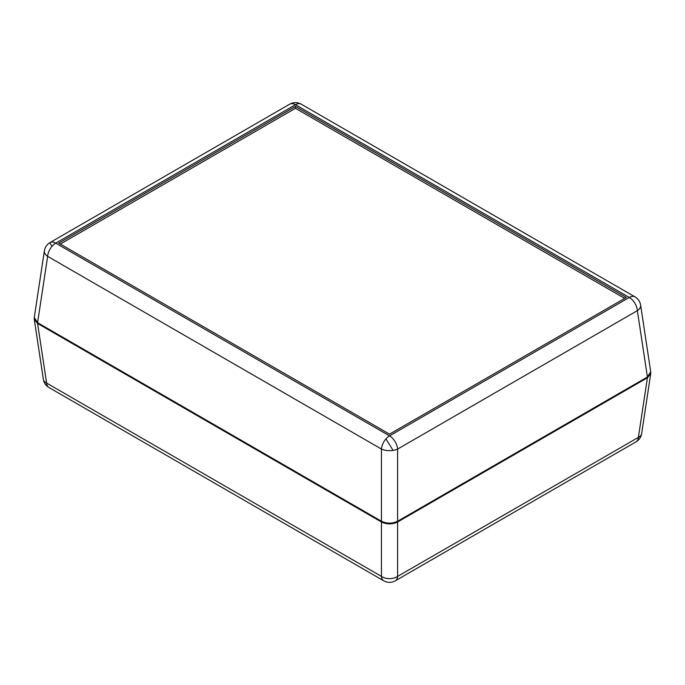 <?xml version="1.0" encoding="UTF-8"?>
<svg xmlns="http://www.w3.org/2000/svg" width="685" height="685" viewBox="0 0 685 685"><rect width="100%" height="100%" fill="white"/><g stroke="black" fill="none" stroke-linecap="round" stroke-linejoin="round"><path stroke-width="1.03" d="M647.419 377.015L637.358 310.656A11.465 6.567 171.4 0 0 640.621 305.09L650.724 371.784L647.419 377.015L397.608 521.242L397.608 449.077A11.465 5.42 180 0 1 393.104 450.379A11.465 5.42 180 0 1 381.451 449.077A11.465 6.619 -60 0 1 385.938 438.914A11.465 6.619 -60 0 1 389.534 435.865L55.716 243.141A11.465 6.619 120 0 0 52.129 246.189A11.465 6.619 120 0 0 47.642 256.353A11.465 6.567 -171.4 0 1 44.379 250.787L34.276 317.472L37.581 322.712L381.451 521.242L381.451 449.077L47.642 256.353L37.581 322.712M397.608 449.077A11.465 6.619 -120 0 0 389.534 435.865L629.284 297.453A11.465 6.619 -120 0 1 637.358 310.656L397.608 449.077M397.608 521.242C392.222 523.768 386.837 523.768 381.451 521.242M635.012 296.879A11.465 6.619 120 0 0 629.284 297.453L295.466 104.728A11.465 6.619 120 0 1 301.203 104.154L635.012 296.879C638.129 298.771 639.995 301.503 640.621 305.09M289.738 104.154A11.465 6.619 60 0 1 295.466 104.728L55.716 243.141A11.465 6.619 60 0 0 49.988 242.576L289.738 104.154C293.54 102.116 297.367 102.116 301.203 104.154M52.129 246.189L49.662 242.773A11.465 6.619 60 0 1 49.988 242.576L49.662 242.773C46.743 244.665 44.979 247.336 44.379 250.787M295.466 106.449L58.696 243.141L389.534 434.144L626.304 297.453L295.466 106.449L295.466 108.316L60.323 244.083M624.677 298.386L295.466 108.316M48.96 387.53L383.797 580.846A11.465 6.619 -60 0 1 381.451 576.393L46.623 383.078A11.465 6.567 171.4 0 1 43.36 379.319C43.977 382.898 45.844 385.638 48.96 387.53A11.465 6.619 -60 0 1 46.623 383.078L37.581 323.466L381.451 521.996C386.837 524.513 392.222 524.513 397.608 521.996L647.419 377.769L650.724 373.676L650.75 372.726M34.25 318.422L34.276 319.373L37.581 323.466M381.451 521.996L381.451 576.393A11.465 7.723 0 0 0 397.608 576.393A11.465 6.619 60 0 1 395.262 580.846L636.04 441.834A11.465 6.619 -120 0 0 638.377 437.381A11.465 6.567 8.6 0 0 641.639 433.622C641.014 437.21 639.148 439.95 636.04 441.834M393.104 450.379L385.938 438.914M647.419 377.769L638.377 437.381L397.608 576.393L397.608 521.996M34.276 319.373L43.36 379.319M650.724 373.676L641.639 433.622M395.262 580.846C391.443 582.884 387.616 582.884 383.797 580.846"/></g></svg>
